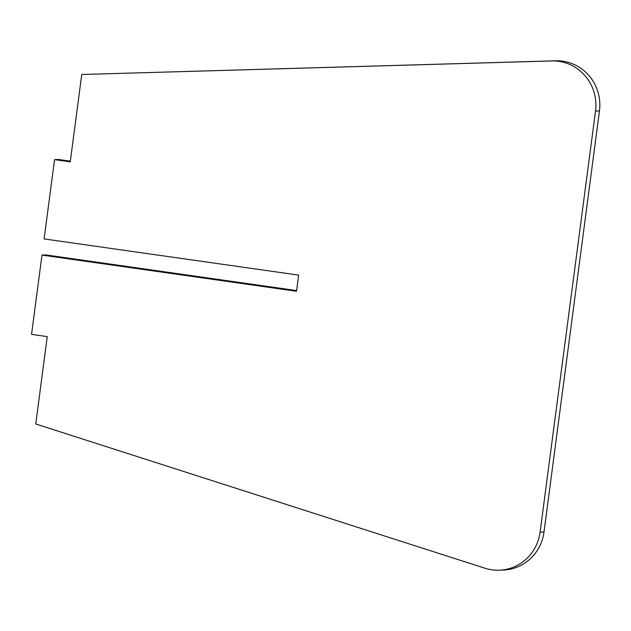 <?xml version="1.0" encoding="UTF-8"?>
<svg xmlns="http://www.w3.org/2000/svg" width="631" height="631" viewBox="0 0 631 631"><rect width="100%" height="100%" fill="white"/><g stroke="black" fill="none" stroke-linecap="round" stroke-linejoin="round"><path stroke-width="0.95" d="M41.985 255.09L31.55 334.383L47.246 336.615L35.746 423.985L485.018 568.239A44.107 42.805 -92.4 0 0 499.476 570.203A44.107 42.805 -92.4 0 0 540.089 532.17L595.53 111.072A44.107 42.805 -92.4 0 0 551.802 60.955L81.754 74.497L70.254 161.867L54.558 159.635L44.115 238.928L298.644 275.116L296.515 291.277L41.985 255.09L45.913 254.932L296.609 290.575M54.558 159.635L58.478 159.477L70.341 161.157M499.476 570.203L503.404 570.045A44.107 42.805 -92.4 0 0 544.009 532.012L599.45 110.914A44.107 42.805 -92.4 0 0 555.73 60.797L81.754 74.497M540.089 532.17L544.009 532.012M595.53 111.072L599.45 110.914M551.802 60.955L555.73 60.797"/></g></svg>
